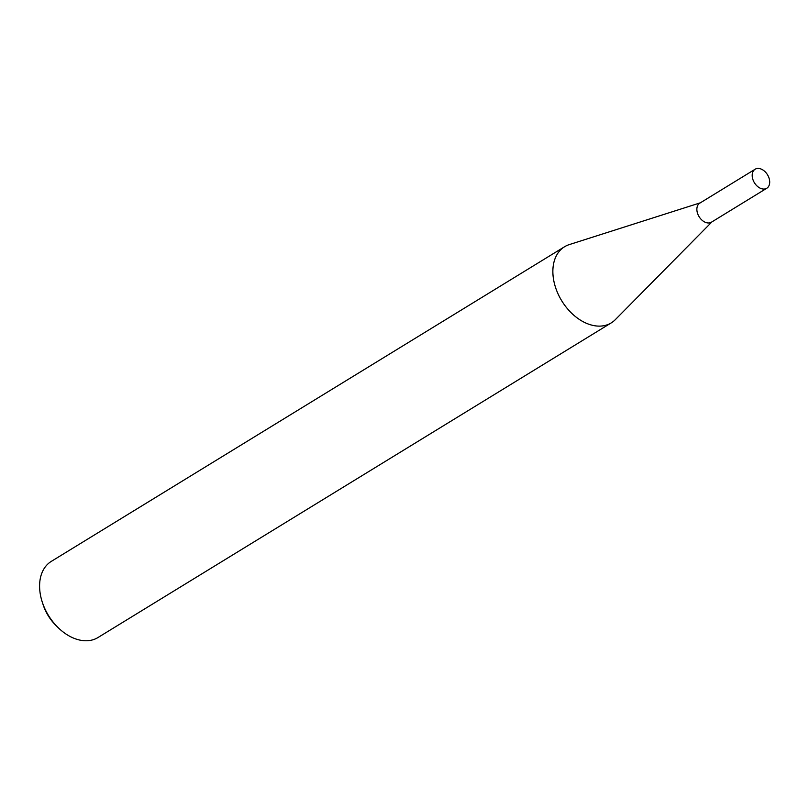 <?xml version="1.0" encoding="UTF-8"?>
<svg xmlns="http://www.w3.org/2000/svg" width="809" height="809" viewBox="0 0 809 809"><rect width="100%" height="100%" fill="white"/><g stroke="black" fill="none" stroke-linecap="round" stroke-linejoin="round"><path stroke-width="1.21" d="M755.121 169.233L699.795 203.15A11.154 7.665 58.5 0 0 698.015 214.597A11.154 7.665 58.5 0 0 711.455 222.172L766.78 188.254A11.154 7.665 58.5 0 0 768.55 176.807A11.154 7.665 58.5 0 0 755.121 169.233A11.154 7.665 58.5 0 0 753.341 180.68A11.154 7.665 58.5 0 0 766.78 188.254M700.341 202.816L569.273 244.601A44.657 30.681 58.5 0 0 564.581 246.735A44.657 30.681 58.5 0 0 557.482 292.585A44.657 30.681 58.5 0 0 611.26 322.882A44.657 30.681 58.5 0 0 615.295 319.676L712.001 221.828M57.5 627.005L55.487 624.983A36.152 24.836 -121.5 0 1 44.728 608.975A36.152 24.836 -121.5 0 1 43.201 604.94L42.321 602.24A44.657 30.681 58.5 0 0 44.202 607.225A44.657 30.681 58.5 0 0 57.5 627.005A44.657 30.681 58.5 0 0 97.98 637.532L611.26 322.882M564.581 246.735L51.301 561.385A44.657 30.681 58.5 0 0 42.321 602.24"/></g></svg>
